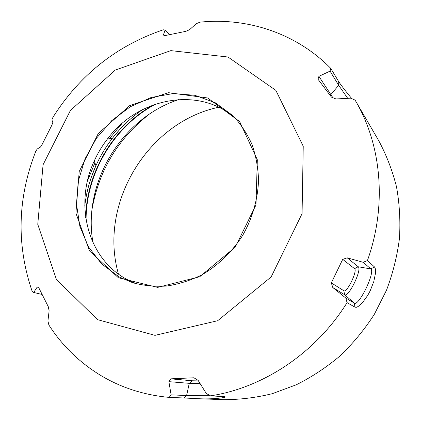 <?xml version="1.0" encoding="UTF-8"?>
<svg xmlns="http://www.w3.org/2000/svg" width="421" height="421" viewBox="0 0 421 421"><rect width="100%" height="100%" fill="white"/><g stroke="black" fill="none" stroke-linecap="round" stroke-linejoin="round"><path stroke-width="0.63" d="M318.913 76.354L330.053 71.107L330.727 68.328C295.795 32.843 246.916 17.34 200.038 22.15L196.386 23.644L189.518 29.707L185.835 31.338L165.095 35.585L163.364 35.08L165.085 30.138L163.301 29.786C116.622 45.668 79.837 74.838 52.935 117.301L51.92 119.822L52.804 122.585L51.872 125.148L42.084 144.561L40.469 147.055L37.206 148.992L35.68 151.513C17.461 198.37 16.303 245.033 32.217 291.5L33.722 292.469L37.211 287.022L38.821 287.832L48.273 306.667L49.125 310.787L47.926 320.997L48.878 325.007C61.803 345.104 78.601 361.618 99.267 374.543C120.085 387.367 143.382 394.982 169.158 397.392L171.11 394.84L168.884 381.658L170.758 378.842L193.902 377.779L198.112 380.352L206.295 393.482L210.5 395.845C263.193 387.836 315.824 352.961 347.067 302.625L345.815 298.047L332.795 287.527L331.306 282.875L342.72 259.362L347.209 257.831L363.134 262.283L367.412 260.599C387.236 205.459 381.531 144.845 355.445 100.714L355.087 100.103L350.751 98.172L335.974 98.956L331.474 97.14L317.987 79.227L318.913 76.354L332.869 97.704M347.72 98.335L338.663 85.3L330.053 71.107M347.209 257.831L358.197 266.761C362.318 269.282 348.493 297.842 344.641 294.747L332.795 287.527M331.306 282.875L343.825 290.743L344.641 294.747L354.319 303.12C358.771 306.646 375.537 271.966 370.859 268.935L363.134 262.283M345.815 298.047L354.319 303.12L354.971 307.177L356.287 307.319L358.076 306.556L362.686 302.415L367.838 295.189L370.206 290.774L373.795 281.528L375.437 273.492L375.537 270.45L375.195 268.219L374.453 266.893L370.859 268.935L358.197 266.761L354.535 268.651C357.866 270.598 346.888 293.274 343.825 290.743M354.535 268.651L342.72 259.362M170.758 378.842L192.097 380.768L198.454 380.905M200.038 383.447L189.266 383.331L168.884 381.658M192.097 380.768L189.266 383.331L186.592 395.561L171.11 394.84M351.74 98.609C345.557 91.073 341.226 85.426 338.737 81.685L330.727 68.328M374.453 266.893L367.412 260.599M354.971 307.177L347.067 302.625M209.469 395.266L186.592 395.561L183.688 397.966L197.833 398.687C211.952 399.545 227.393 397.592 224.977 396.698L210.5 395.845M197.833 398.687L223.072 399.666C239.428 399.729 255.826 397.734 272.255 393.688L296.326 384.773C311.914 376.958 326.538 367.296 340.205 355.787C353.135 343.336 364.523 329.506 374.353 314.298L386.525 290.174C392.882 273.292 397.192 256.063 399.45 238.475C400.518 220.899 399.54 203.701 396.519 186.882C392.377 170.468 386.441 155.06 378.705 140.646L355.445 100.714M183.688 397.966L169.158 397.392M136.578 283.854L127.168 279.555C87.3 258.615 73.964 203.88 94.272 160.89C97.809 153.097 102.187 145.803 107.413 139.019C137.983 97.646 199.254 85.574 235.844 118.648M92.067 209.074C99.046 170.342 117.996 138.798 148.918 114.454M87.494 180.846L94.93 162.848M109.449 138.688L121.853 123.669M169.41 34.58L165.085 30.138M41.963 294.426L33.722 292.469M119.238 276.992L101.735 264.041L88.405 246.78L79.874 226.372L76.48 204.064L78.274 181.125L85.068 158.791L96.446 138.241L111.797 120.564L130.342 106.718L151.118 97.514L173.031 93.578L194.849 95.293L215.278 102.761L232.997 115.728C240.717 123.99 247.022 133.489 251.911 144.219C255.873 155.507 258.084 167.416 258.541 179.956C257.941 198.944 252.516 218.025 242.759 235.228C232.15 251.916 217.846 265.667 201.37 275.113C190.082 280.591 178.525 284.233 166.7 286.038C154.928 286.759 143.582 285.648 132.668 282.712L119.238 276.992M155.781 104.024C114.275 126.042 86.031 173.042 86.079 220.025M179.083 99.493C121.658 117.748 82.179 183.456 93.015 242.728M118.354 277.734L89.51 250.937L75.912 213.105L79.195 171.558L98.256 133.552L129.757 105.555L168.474 92.673L207.642 97.972L239.644 121.564L257.326 159.748L255.973 204.953L235.228 247.164L199.701 276.744L157.654 287.396L118.354 277.734M97.53 319.655L56.414 279.455L37.764 224.33L43.074 164.737L70.407 110.455L115.254 70.065L170.805 50.631L227.987 57.014L275.85 90.368L303.236 146.24L302.073 213.663L271.14 276.955L217.668 320.718L154.991 335.353L97.53 319.655M218.71 107.255C147.424 122.201 98.204 204.117 118.475 274.076M338.737 81.685L338.663 85.3L330.801 94.667L330.701 96.109M84.795 205.743C86.421 191.913 90.126 178.578 95.909 165.742C100.356 155.917 105.876 146.734 112.46 138.188C121.085 127.058 131.115 117.527 142.566 109.592M85.689 217.489C86.621 172.042 113.665 127.031 153.355 104.876M94.272 160.89L95.909 165.742L91.462 176.836M107.413 139.019L112.46 138.188L119.564 129.721"/></g></svg>
